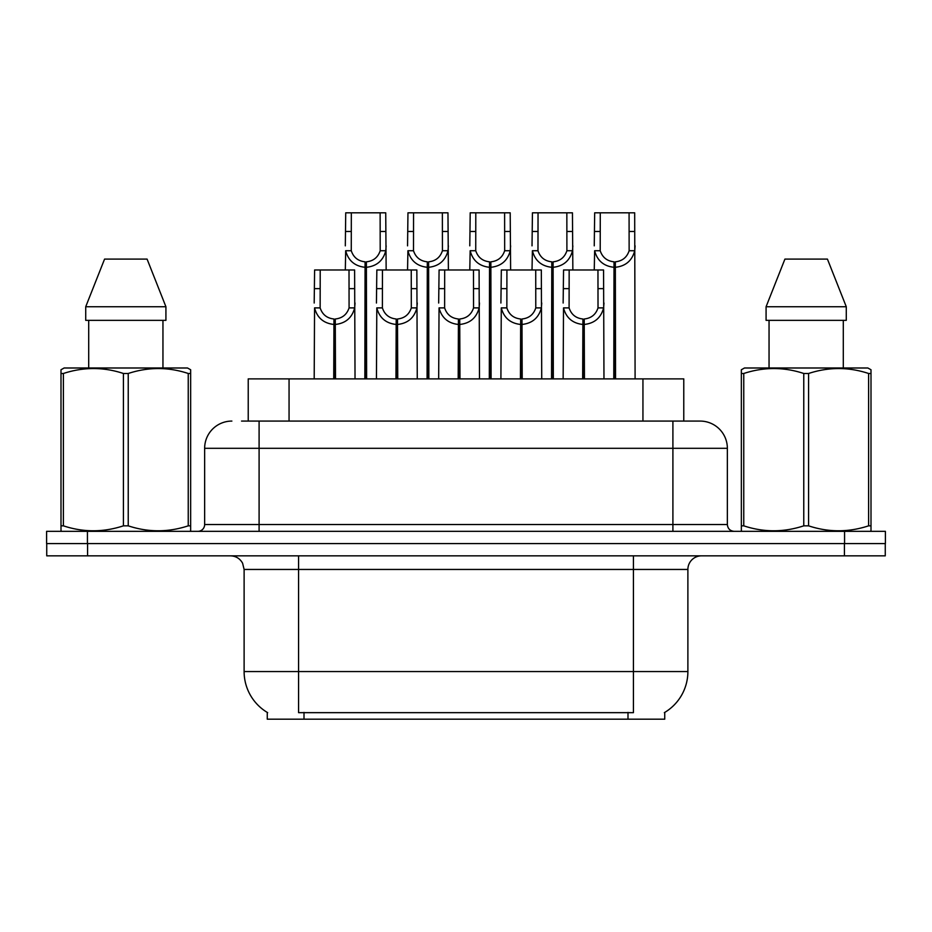 <?xml version="1.0" encoding="UTF-8"?>
<svg xmlns="http://www.w3.org/2000/svg" width="932" height="932" viewBox="0 0 932 932"><rect width="100%" height="100%" fill="white"/><g stroke="black" fill="none" stroke-linecap="round" stroke-linejoin="round"><path stroke-width="1.4" d="M241.539 421.078L259.096 421.078L241.539 421.078L248.227 421.078L248.227 378.881L683.773 378.881L683.773 421.078M664.737 712.409L664.737 719.189L267.263 719.189L267.263 712.409M267.659 712.654A47.648 47.648 0 0 1 244.114 671.553L298.566 671.553L298.566 712.654L633.434 712.654L633.434 671.553L687.886 671.553L687.886 569.452A13.607 13.607 0 0 1 701.493 555.845M244.114 671.553L244.114 569.452L242.588 563.184C239.92 558.489 235.901 556.043 230.507 555.845M664.341 712.654A47.648 47.648 0 0 0 687.886 671.553M87.573 555.845L885.26 555.845L885.26 543.589L46.74 543.589L46.74 555.845L87.573 555.845L87.573 543.589M231.87 421.078A27.226 27.226 0 0 0 204.644 448.304L204.644 524.53A6.804 6.804 0 0 1 197.829 531.345M700.13 421.078A27.226 27.226 0 0 1 727.356 448.304L259.096 448.304L259.096 421.078L699.722 421.078M727.356 448.304L727.356 524.53C727.764 528.665 730.036 530.937 734.171 531.345M87.433 531.345L46.6 531.345L46.6 543.589L87.433 543.589L87.433 531.345L844.567 531.345L844.567 543.589L885.4 543.589L885.4 531.345L844.567 531.345M582.663 378.881L582.908 318.989C575.918 318.266 571.316 314.573 569.091 307.898L569.161 269.977L603.563 269.977L603.971 378.881M582.663 324.429C572.516 323.276 566.132 317.777 563.51 307.898L563.138 378.881M563.138 303.028L563.557 269.977L569.161 269.977M584.213 378.881L584.213 318.989C591.203 318.266 595.804 314.573 598.018 307.898L597.96 269.977M584.213 318.989L584.446 378.881M582.908 318.989L582.908 378.881M603.971 303.028L603.61 307.898C600.977 317.777 594.593 323.276 584.446 324.429M613.78 378.881L614.025 261.822C607.035 261.088 602.433 257.395 600.208 250.731L600.278 212.811L634.68 212.811L635.1 378.881M613.78 267.263C603.633 266.109 597.249 260.599 594.628 250.731L594.255 269.977M594.255 245.85L594.674 212.811L600.278 212.811M615.33 378.881L615.33 261.822C622.32 261.088 626.921 257.395 629.135 250.731L629.077 212.811M615.33 261.822L615.563 378.881M614.025 261.822L614.025 378.881M635.1 245.85L634.727 250.731C632.094 260.599 625.71 266.109 615.563 267.263M189.802 531.345L190.652 530.844L190.652 525.834L188.241 525.834L188.241 373.487C168.319 366.905 148.316 366.905 128.232 373.487L123.42 373.487C103.499 366.905 83.496 366.905 63.399 373.487L60.999 373.487L60.999 369.748L64.145 367.989L60.999 369.748L60.999 527.547M128.232 373.487L128.232 525.834C148.153 532.428 168.156 532.428 188.241 525.834M128.232 525.834L123.42 525.834L123.42 373.487M63.399 373.487L63.399 525.834C83.321 532.428 103.324 532.428 123.42 525.834M63.399 525.834L60.999 525.834L60.999 530.844L61.85 531.345M190.652 527.547L190.652 369.748L187.495 367.989L190.652 369.748L190.652 373.487L188.241 373.487M187.495 367.989L64.145 367.989M147.081 259.096L165.919 306.733L147.081 259.096L104.57 259.096L85.721 306.733L85.721 320.352L165.919 320.352L165.919 306.733L85.721 306.733L104.57 259.096M88.703 320.352L88.703 367.989M162.949 367.989L162.949 320.352L162.949 367.989M870.15 531.345L871.001 530.844L871.001 525.834L868.601 525.834L868.601 373.487C848.679 366.905 828.676 366.905 808.58 373.487L803.768 373.487C783.847 366.905 763.844 366.905 743.759 373.487L741.348 373.487L741.348 369.748L744.505 367.989L741.348 369.748L741.348 527.547M808.58 373.487L808.58 525.834C828.501 532.428 848.504 532.428 868.601 525.834M808.58 525.834L803.768 525.834L803.768 373.487M743.759 373.487L743.759 525.834C763.681 532.428 783.684 532.428 803.768 525.834M743.759 525.834L741.348 525.834L741.348 530.844L742.198 531.345M871.001 527.547L871.001 369.748L867.855 367.989L871.001 369.748L871.001 373.487L868.601 373.487M867.855 367.989L744.505 367.989M827.43 259.096L846.279 306.733L827.43 259.096L784.919 259.096L766.081 306.733L766.081 320.352L846.279 320.352L846.279 306.733L766.081 306.733L784.919 259.096M769.051 320.352L769.051 367.989M843.297 367.989L843.297 320.352M846.279 306.733L846.279 320.352M520.429 378.881L520.673 318.989C513.683 318.266 509.07 314.573 506.857 307.898L506.915 269.977L541.329 269.977L541.737 378.881M520.429 324.429C510.282 323.276 503.897 317.777 501.276 307.898L500.903 378.881M500.903 303.028L501.323 269.977L506.915 269.977M521.978 378.881L521.978 318.989C528.968 318.266 533.57 314.573 535.784 307.898L535.725 269.977M521.978 318.989L522.211 378.881M520.673 318.989L520.673 378.881M541.737 303.028L541.364 307.898C538.743 317.777 532.358 323.276 522.211 324.429M458.195 378.881L458.428 318.989C451.438 318.266 446.836 314.573 444.622 307.898L444.68 269.977L479.083 269.977L479.502 378.881M458.195 324.429C448.047 323.276 441.663 317.777 439.042 307.898L438.669 378.881M438.669 303.028L439.089 269.977L444.68 269.977M459.732 378.881L459.732 318.989C466.722 318.266 471.336 314.573 473.549 307.898L473.491 269.977M459.732 318.989L459.977 378.881M458.428 318.989L458.428 378.881M479.502 303.028L479.13 307.898C476.508 317.777 470.124 323.276 459.977 324.429M395.96 378.881L396.193 318.989C389.203 318.266 384.601 314.573 382.388 307.898L382.446 269.977L416.849 269.977L417.268 378.881M395.96 324.429C385.813 323.276 379.429 317.777 376.796 307.898L376.435 378.881M376.435 303.028L376.843 269.977L382.446 269.977M397.498 378.881L397.498 318.989C404.488 318.266 409.09 314.573 411.315 307.898L411.245 269.977M397.498 318.989L397.743 378.881M396.193 318.989L396.193 378.881M417.268 303.028L416.895 307.898C414.274 317.777 407.89 323.276 397.743 324.429M333.726 378.881L333.959 318.989C326.969 318.266 322.367 314.573 320.142 307.898L320.212 269.977L354.614 269.977L355.034 378.881M333.726 324.429C323.579 323.276 317.183 317.777 314.562 307.898L314.189 378.881M314.189 303.028L314.608 269.977L320.212 269.977M335.264 378.881L335.264 318.989C342.254 318.266 346.855 314.573 349.081 307.898L349.011 269.977M335.264 318.989L335.508 378.881M333.959 318.989L333.959 378.881M355.034 303.028L354.661 307.898C352.04 317.777 345.656 323.276 335.508 324.429M551.546 378.881L551.791 261.822C544.801 261.088 540.199 257.395 537.974 250.731L538.044 212.811L572.446 212.811L572.854 269.977M551.546 267.263C541.399 266.109 535.015 260.599 532.393 250.731L532.021 269.977M532.021 245.85L532.44 212.811L538.044 212.811M553.095 378.881L553.095 261.822C560.085 261.088 564.687 257.395 566.901 250.731L566.842 212.811M553.095 261.822L553.328 378.881M551.791 261.822L551.791 378.881M572.854 245.85L572.493 250.731C569.86 260.599 563.476 266.109 553.328 267.263M489.312 378.881L489.545 261.822C482.566 261.088 477.953 257.395 475.739 250.731L475.798 212.811L510.2 212.811L510.62 269.977M489.312 267.263C479.165 266.109 472.78 260.599 470.159 250.731L469.786 269.977M469.786 245.85L470.206 212.811L475.798 212.811M490.861 378.881L490.861 261.822C497.839 261.088 502.453 257.395 504.666 250.731L504.608 212.811M490.861 261.822L491.094 378.881M489.545 261.822L489.545 378.881M510.62 245.85L510.247 250.731C507.625 260.599 501.241 266.109 491.094 267.263M427.077 378.881L427.31 261.822C420.32 261.088 415.719 257.395 413.505 250.731L413.563 212.811L447.966 212.811L448.385 269.977M427.077 267.263C416.93 266.109 410.546 260.599 407.913 250.731L407.552 269.977M407.552 245.85L407.96 212.811L413.563 212.811M428.615 378.881L428.615 261.822C435.605 261.088 440.207 257.395 442.432 250.731L442.362 212.811M428.615 261.822L428.86 378.881M427.31 261.822L427.31 378.881M448.385 245.85L448.012 250.731C445.391 260.599 439.007 266.109 428.86 267.263M364.843 378.881L365.076 261.822C358.086 261.088 353.484 257.395 351.271 250.731L351.329 212.811L385.732 212.811L386.151 269.977M364.843 267.263C354.696 266.109 348.312 260.599 345.679 250.731L345.318 269.977M345.318 245.85L345.725 212.811L351.329 212.811M366.381 378.881L366.381 261.822C373.371 261.088 377.973 257.395 380.198 250.731L380.128 212.811M366.381 261.822L366.625 378.881M365.076 261.822L365.076 378.881M386.151 245.85L385.778 250.731C383.157 260.599 376.773 266.109 366.625 267.263M627.993 719.189L627.993 712.409M304.007 719.189L304.007 712.409M289.06 421.078L289.06 378.881M642.94 421.078L642.94 378.881M633.434 555.845L633.434 569.452L244.114 569.452M687.886 569.452L633.434 569.452L633.434 671.553L298.566 671.553L298.566 555.845M844.427 555.845L844.427 543.589M259.096 531.345L259.096 448.304L204.644 448.304M204.644 524.53L727.356 524.53M672.904 421.078L672.904 531.345M569.161 288.652L563.557 288.652M569.091 307.898L563.51 307.898M603.61 307.898L598.018 307.898M603.563 288.652L597.96 288.652M600.278 231.474L594.674 231.474M600.208 250.731L594.628 250.731M634.727 250.731L629.135 250.731M634.68 231.474L629.077 231.474M506.915 288.652L501.323 288.652M506.857 307.898L501.276 307.898M541.364 307.898L535.784 307.898M541.329 288.652L535.725 288.652M444.68 288.652L439.089 288.652M444.622 307.898L439.042 307.898M479.13 307.898L473.549 307.898M479.083 288.652L473.491 288.652M382.446 288.652L376.843 288.652M382.388 307.898L376.796 307.898M416.895 307.898L411.315 307.898M416.849 288.652L411.245 288.652M320.212 288.652L314.608 288.652M320.142 307.898L314.562 307.898M354.661 307.898L349.081 307.898M354.614 288.652L349.011 288.652M538.044 231.474L532.44 231.474M537.974 250.731L532.393 250.731M572.493 250.731L566.901 250.731M572.446 231.474L566.842 231.474M475.798 231.474L470.206 231.474M475.739 250.731L470.159 250.731M510.247 250.731L504.666 250.731M510.2 231.474L504.608 231.474M413.563 231.474L407.96 231.474M413.505 250.731L407.913 250.731M448.012 250.731L442.432 250.731M447.966 231.474L442.362 231.474M351.329 231.474L345.725 231.474M351.271 250.731L345.679 250.731M385.778 250.731L380.198 250.731M385.732 231.474L380.128 231.474"/></g></svg>

